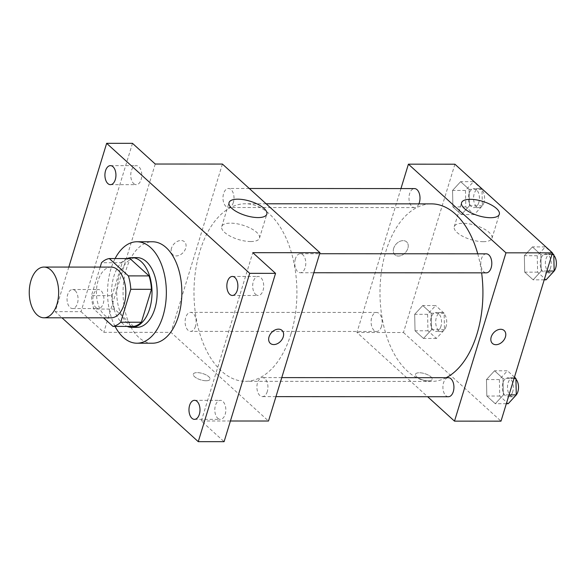 <?xml version="1.0" encoding="UTF-8"?>
<svg xmlns="http://www.w3.org/2000/svg" width="585" height="585" viewBox="0 0 585 585"><rect width="100%" height="100%" fill="white"/><g stroke="black" fill="none" stroke-linecap="round" stroke-linejoin="round"><path stroke-width="0.44" stroke-dasharray="2.92 2.19" d="M111.106 317.83A25.367 14.705 90 0 1 96.415 292.456A25.367 14.705 90 0 1 111.135 267.104M100.181 267.096L91.457 295.63A34.062 19.751 90 0 0 93.863 309.048L103.53 317.83M133.607 326.401L114.528 309.055L93.863 309.048M114.528 309.055A34.062 19.751 90 0 1 112.123 295.644L91.457 295.63M129.965 258.563A34.062 19.751 90 0 0 122.192 262.723L112.123 295.644M127.099 258.563A34.873 20.219 -90 0 0 111.728 288.134A34.873 20.219 -90 0 0 122.353 323.337A34.873 20.219 -90 0 0 127.055 326.393M136.934 327.359A34.873 20.219 90 0 1 127.523 323.344A34.873 20.219 90 0 1 117.329 284.105A34.873 20.219 90 0 1 136.978 257.605M122.192 262.723L101.519 262.709M115.062 326.386A50.727 29.411 90 0 1 115.106 258.555M152.429 343.219A50.727 29.411 90 0 1 123.047 292.478A50.727 29.411 90 0 1 152.488 241.766M75.129 290.613A9.514 5.514 90 0 1 77.907 301.312A9.514 5.514 90 0 1 72.547 308.536A9.514 5.514 90 0 1 67.041 299.023A9.514 5.514 90 0 1 72.562 289.517A9.514 5.514 90 0 1 75.129 290.613M68.818 267.082L55.195 311.637L61.973 317.801M132.488 143.34L81.03 311.659L55.195 311.637M81.03 311.659L103.786 332.339L170.952 332.382L268.5 421.024M230.41 421.003L201.328 420.988L224.092 441.675M206.11 380.755A8.716 3.305 17 0 0 209.978 379.241A8.716 3.305 17 0 0 202.607 373.53A8.716 3.305 17 0 0 193.306 374.144A8.716 3.305 17 0 0 197.167 378.444A8.716 3.305 17 0 0 206.11 380.755A8.716 3.305 17 0 0 209.986 379.241A8.716 3.305 17 0 0 202.615 373.522A8.716 3.305 17 0 0 193.306 374.137A8.716 3.305 17 0 0 197.167 378.444A8.716 3.305 17 0 0 206.117 380.755M217.744 418.268A9.514 5.514 -90 0 0 220.311 419.365A9.514 5.514 -90 0 0 225.671 412.14A9.514 5.514 -90 0 0 222.892 401.434A9.514 5.514 -90 0 0 220.326 400.337A9.514 5.514 -90 0 0 214.966 407.57A9.514 5.514 -90 0 0 217.744 418.268M255.616 294.387A9.514 5.514 -90 0 0 258.182 295.483A9.514 5.514 -90 0 0 263.542 288.259A9.514 5.514 -90 0 0 260.764 277.561A9.514 5.514 -90 0 0 258.197 276.464A9.514 5.514 -90 0 0 252.837 283.688A9.514 5.514 -90 0 0 255.616 294.387M201.328 420.988L252.793 252.676M133.687 183.58A9.514 5.514 -90 0 0 136.254 184.677A9.514 5.514 -90 0 0 141.614 177.445A9.514 5.514 -90 0 0 138.835 166.747A9.514 5.514 -90 0 0 136.268 165.65A9.514 5.514 -90 0 0 130.908 172.875A9.514 5.514 -90 0 0 133.687 183.58M95.816 307.454A9.514 5.514 -90 0 0 98.382 308.551A9.514 5.514 -90 0 0 103.742 301.326A9.514 5.514 -90 0 0 100.964 290.628A9.514 5.514 -90 0 0 98.39 289.531A9.514 5.514 -90 0 0 93.037 296.756A9.514 5.514 -90 0 0 95.816 307.454M155.244 164.027L103.786 332.339M290.979 333.918A88.774 51.465 90 0 1 245.4 381.325A88.774 51.465 90 0 1 193.986 292.515A88.774 51.465 90 0 1 245.51 203.77A88.774 51.465 90 0 1 290.979 333.918M222.41 164.063L170.952 332.382M233.371 202.417A9.514 5.514 90 0 1 228.494 207.499A9.514 5.514 90 0 1 222.98 197.979A9.514 5.514 90 0 1 228.501 188.472A9.514 5.514 90 0 1 233.371 202.417M267.294 391.541A9.514 5.514 90 0 1 262.409 396.623A9.514 5.514 90 0 1 256.903 387.109A9.514 5.514 90 0 1 262.424 377.596A9.514 5.514 90 0 1 267.294 391.541M195.5 326.298A9.514 5.514 90 0 1 190.615 331.373A9.514 5.514 90 0 1 185.109 321.86A9.514 5.514 90 0 1 190.63 312.353A9.514 5.514 90 0 1 195.5 326.298M295.41 258.797A9.514 5.514 -90 0 0 300.28 272.742A9.514 5.514 -90 0 0 305.801 263.235A9.514 5.514 -90 0 0 300.295 253.722A9.514 5.514 -90 0 0 295.41 258.797M171.493 248.208A8.716 6.289 132.3 0 0 172.736 254.665A8.716 6.289 132.3 0 0 183.251 252.442A8.716 6.289 132.3 0 0 184.465 241.759A8.716 6.289 132.3 0 0 177.299 241.422A8.716 6.289 132.3 0 0 171.493 248.208M270.277 343.307L270.277 343.315A8.716 6.289 -47.7 0 1 270.277 343.307A8.716 6.289 -47.7 0 1 271.491 332.631A8.716 6.289 -47.7 0 1 282.007 330.408L282.007 330.408M171.5 248.208A8.716 6.289 132.3 0 0 172.736 254.665A8.716 6.289 132.3 0 0 183.259 252.442A8.716 6.289 132.3 0 0 184.465 241.759A8.716 6.289 132.3 0 0 177.299 241.429A8.716 6.289 132.3 0 0 171.5 248.208M250.731 241.546A19.744 7.495 -163 0 1 230.475 236.311A19.744 7.495 -163 0 1 221.73 226.57A19.744 7.495 -163 0 1 242.797 225.181A19.744 7.495 -163 0 1 259.491 238.117A19.744 7.495 -163 0 1 250.731 241.546M446.179 377.705A88.774 51.465 90 0 1 431.401 381.427A88.774 51.465 90 0 1 379.987 292.624A88.774 51.465 90 0 1 431.511 203.88M477.755 253.824A88.774 51.465 90 0 1 481.63 272.851M486.296 253.824A9.514 5.514 -90 0 0 481.411 258.906A9.514 5.514 -90 0 0 486.281 272.851M381.5 326.408A9.514 5.514 90 0 1 376.616 331.483A9.514 5.514 90 0 1 371.109 321.969A9.514 5.514 90 0 1 376.63 312.463A9.514 5.514 90 0 1 381.5 326.408M448.41 396.732A9.514 5.514 90 0 1 442.903 387.211A9.514 5.514 90 0 1 448.424 377.705M418.875 203.873A9.514 5.514 90 0 1 414.494 207.602A9.514 5.514 90 0 1 408.981 198.088A9.514 5.514 90 0 1 414.502 188.582M400.952 188.575L356.952 332.485L427.628 396.718M454.911 164.202L403.453 332.514L356.952 332.485M403.453 332.514L501.001 421.163M428.278 380.886A8.716 3.305 17 0 0 432.147 379.372A8.716 3.305 17 0 0 424.776 373.661A8.716 3.305 17 0 0 415.474 374.276A8.716 3.305 17 0 0 419.335 378.575A8.716 3.305 17 0 0 428.278 380.886A8.716 3.305 17 0 0 432.147 379.365A8.716 3.305 17 0 0 424.776 373.654A8.716 3.305 17 0 0 415.474 374.268A8.716 3.305 17 0 0 419.335 378.568A8.716 3.305 17 0 0 428.286 380.879M460.636 181.657L452.549 190.447L452.914 206.907L461.36 214.585L469.448 205.796L469.082 189.335L460.636 181.657L452.549 190.447L452.914 206.907L461.36 214.585L469.448 205.796L469.082 189.335L460.636 181.657L473.55 181.664L465.47 190.454L465.828 206.914L474.281 214.593L482.362 205.803L481.996 189.343L473.55 181.664M494.552 370.78L486.471 379.57L486.83 396.03L495.283 403.709L503.363 394.919L502.998 378.458L494.552 370.78L486.471 379.57L486.83 396.03L495.283 403.709L503.363 394.919L502.998 378.458L494.552 370.78L507.466 370.788L499.385 379.577L499.751 396.038L508.197 403.716M422.758 305.538L414.677 314.32L415.043 330.781L423.489 338.459L431.569 329.677L431.203 313.216L422.758 305.538L414.677 314.32L415.043 330.781L423.489 338.459L431.569 329.677L431.203 313.216L422.758 305.538L435.679 305.545L427.591 314.328L427.957 330.796L436.403 338.466L444.49 329.684L444.125 313.224L435.679 305.545M532.423 246.907L524.343 255.689L524.708 272.149L533.154 279.827L541.235 271.045L540.869 254.585L532.423 246.907L524.343 255.689L524.708 272.149L533.154 279.827L541.235 271.045L540.869 254.585L532.423 246.907L545.344 246.914L537.257 255.696L537.622 272.157L546.068 279.835M393.661 248.34A8.716 6.289 132.3 0 0 394.904 254.797A8.716 6.289 132.3 0 0 405.42 252.574A8.716 6.289 132.3 0 0 406.634 241.89A8.716 6.289 132.3 0 0 399.467 241.554A8.716 6.289 132.3 0 0 393.661 248.34A8.716 6.289 132.3 0 0 394.904 254.797A8.716 6.289 132.3 0 0 405.42 252.574A8.716 6.289 132.3 0 0 406.634 241.89A8.716 6.289 132.3 0 0 399.467 241.554A8.716 6.289 132.3 0 0 393.668 248.34M492.446 343.439L492.446 343.439A8.716 6.289 -47.7 0 1 493.66 332.763A8.716 6.289 -47.7 0 1 504.175 330.532A8.716 6.289 -47.7 0 1 504.175 330.54L504.175 330.54M483.232 241.678A19.744 7.495 -163 0 1 462.976 236.45A19.744 7.495 -163 0 1 454.231 226.709A19.744 7.495 -163 0 1 475.298 225.313A19.744 7.495 -163 0 1 491.992 238.256A19.744 7.495 -163 0 1 483.232 241.678M552.328 253.261L545.344 246.914M550.58 267.806A9.514 5.514 90 0 1 545.703 272.888A9.514 5.514 90 0 1 540.189 263.374A9.514 5.514 90 0 1 545.71 253.861A9.514 5.514 90 0 1 550.58 267.806M537.257 255.696L524.343 255.689M537.622 272.157L524.708 272.149M544.211 279.835L533.154 279.827M546.895 271.045L541.235 271.045M551.926 254.585L540.869 254.585M554.156 271.016A9.514 5.514 90 0 1 550.865 272.888A9.514 5.514 90 0 1 545.359 263.374A9.514 5.514 90 0 1 550.88 253.868A9.514 5.514 90 0 1 553.805 255.316M478.793 202.564A9.514 5.514 90 0 1 473.909 207.638A9.514 5.514 90 0 1 468.402 198.125A9.514 5.514 90 0 1 473.923 188.619A9.514 5.514 90 0 1 478.793 202.564M465.47 190.454L452.549 190.447M465.828 206.914L452.914 206.907M474.281 214.593L461.36 214.585M482.362 205.803L469.448 205.796M481.996 189.343L469.082 189.335M483.956 202.564A9.514 5.514 90 0 1 479.078 207.646A9.514 5.514 90 0 1 473.565 198.125A9.514 5.514 90 0 1 479.086 188.619A9.514 5.514 90 0 1 483.956 202.564M514.456 377.142L507.466 370.788M512.709 391.687A9.514 5.514 90 0 1 507.824 396.762A9.514 5.514 90 0 1 502.318 387.248A9.514 5.514 90 0 1 507.839 377.742A9.514 5.514 90 0 1 512.709 391.687M499.385 379.577L486.471 379.57M499.751 396.038L486.83 396.03M506.332 403.716L495.283 403.709M509.023 394.926L503.363 394.919M514.054 378.466L502.998 378.458M516.277 394.897A9.514 5.514 90 0 1 512.994 396.769A9.514 5.514 90 0 1 507.487 387.255A9.514 5.514 90 0 1 513.008 377.742A9.514 5.514 90 0 1 515.933 379.197M440.914 326.437A9.514 5.514 90 0 1 436.037 331.519A9.514 5.514 90 0 1 430.523 322.006A9.514 5.514 90 0 1 436.044 312.492A9.514 5.514 90 0 1 440.914 326.437M427.591 314.328L414.677 314.32M427.957 330.796L415.043 330.781M436.403 338.466L423.489 338.459M444.49 329.684L431.569 329.677M444.125 313.224L431.203 313.216M446.084 326.445A9.514 5.514 90 0 1 441.2 331.519A9.514 5.514 90 0 1 435.693 322.006A9.514 5.514 90 0 1 441.214 312.5A9.514 5.514 90 0 1 446.084 326.445M72.547 308.536L98.382 308.551M72.562 289.517L98.39 289.531M194.476 419.35L220.311 419.365M194.491 400.323L220.326 400.337M232.347 295.469L258.182 295.483M232.362 276.449L258.197 276.464M110.419 184.663L136.254 184.677M110.433 165.635L136.268 165.65M259.491 238.117L266.818 214.147M221.73 226.57L229.057 202.607M266.116 203.785L245.51 203.77M431.401 381.427L245.4 381.325M300.28 272.742L313.831 272.749M300.295 253.722L319.644 253.729M376.63 312.463L190.63 312.353M376.616 331.483L190.615 331.373M281.773 377.61L262.424 377.596M275.959 396.63L262.409 396.623M249.283 188.487L228.501 188.472M414.494 207.602L228.494 207.499M491.992 238.256L499.319 214.286M454.231 226.709L461.558 202.739M550.88 253.868L545.71 253.861M550.865 272.888L545.703 272.888M479.086 188.619L473.923 188.619M479.078 207.646L473.909 207.638M513.008 377.742L507.839 377.742M512.994 396.769L507.824 396.762M441.214 312.5L436.044 312.492M441.2 331.519L436.037 331.519"/><path stroke-width="0.88" d="M56.957 304.251A25.367 14.705 90 0 1 43.941 317.794A25.367 14.705 90 0 1 29.25 292.42A25.367 14.705 90 0 1 43.97 267.067A25.367 14.705 90 0 1 56.957 304.251M43.97 267.067L111.135 267.104A25.367 14.705 90 0 1 124.13 304.288A25.367 14.705 90 0 1 111.106 317.83L43.941 317.794M109.3 258.548L129.965 258.563L149.043 275.901L128.378 275.893L109.3 258.548A34.062 19.751 90 0 0 101.519 262.709L100.181 267.096M103.53 317.83L112.942 326.386A34.062 19.751 90 0 0 120.722 322.225L130.784 289.304A34.062 19.751 90 0 0 128.378 275.893M120.722 322.225L141.387 322.24A34.062 19.751 90 0 1 133.607 326.401L112.942 326.386M141.387 322.24L151.449 289.319L130.784 289.304M149.043 275.901A34.062 19.751 90 0 1 151.449 289.319M127.055 326.393A34.873 20.219 -90 0 0 131.771 327.359A34.873 20.219 -90 0 0 152.005 292.493A34.873 20.219 -90 0 0 131.808 257.605A34.873 20.219 -90 0 0 127.099 258.563M131.808 257.605L136.978 257.605A34.873 20.219 90 0 1 154.835 308.734A34.873 20.219 90 0 1 136.934 327.359L131.771 327.359M115.106 258.555A50.727 29.411 90 0 1 136.985 241.759A50.727 29.411 90 0 1 162.966 316.119A50.727 29.411 90 0 1 136.927 343.212A50.727 29.411 90 0 1 115.062 326.386M136.985 241.759L152.488 241.766A50.727 29.411 90 0 1 178.469 316.134A50.727 29.411 90 0 1 152.429 343.219L136.927 343.212M113 166.732A9.514 5.514 90 0 1 115.779 177.43A9.514 5.514 90 0 1 110.419 184.663A9.514 5.514 90 0 1 104.912 175.142A9.514 5.514 90 0 1 110.433 165.635A9.514 5.514 90 0 1 113 166.732M234.929 277.546A9.514 5.514 90 0 1 237.707 288.244A9.514 5.514 90 0 1 232.347 295.469A9.514 5.514 90 0 1 226.841 285.955A9.514 5.514 90 0 1 232.362 276.449A9.514 5.514 90 0 1 234.929 277.546M197.057 401.42A9.514 5.514 90 0 1 199.836 412.125A9.514 5.514 90 0 1 194.476 419.35A9.514 5.514 90 0 1 188.97 409.836A9.514 5.514 90 0 1 194.491 400.323A9.514 5.514 90 0 1 197.057 401.42M61.973 317.801L198.256 441.66L249.715 273.341L106.653 143.325L68.818 267.082M230.41 421.003L268.5 421.024L319.958 252.713L252.793 252.676L275.55 273.363L224.092 441.675L198.256 441.66M275.55 273.363L249.715 273.341M319.958 252.713L222.41 164.063L155.244 164.027L132.488 143.34L106.653 143.325M258.058 217.576A19.744 7.495 -163 0 1 237.802 212.34A19.744 7.495 -163 0 1 229.057 202.607A19.744 7.495 -163 0 1 250.124 201.211A19.744 7.495 -163 0 1 266.818 214.147A19.744 7.495 -163 0 1 258.058 217.576M282.007 330.408A8.716 6.289 -47.7 0 1 283.242 336.865A8.716 6.289 -47.7 0 1 277.451 343.651A8.716 6.289 -47.7 0 1 270.277 343.315A8.716 6.289 -47.7 0 1 271.491 332.631A8.716 6.289 -47.7 0 1 282.007 330.408A8.716 6.289 -47.7 0 1 283.25 336.865A8.716 6.289 -47.7 0 1 277.444 343.644A8.716 6.289 -47.7 0 1 270.277 343.315M481.63 272.851A88.774 51.465 90 0 1 476.98 334.028A88.774 51.465 90 0 1 446.179 377.705M266.116 203.785L431.511 203.88A88.774 51.465 90 0 1 477.755 253.824M313.831 272.749L486.281 272.851A9.514 5.514 -90 0 0 491.802 263.345A9.514 5.514 -90 0 0 486.296 253.824L319.644 253.729M281.773 377.61L448.424 377.705A9.514 5.514 90 0 1 453.295 391.65A9.514 5.514 90 0 1 448.41 396.732L275.959 396.63M249.283 188.487L414.502 188.582A9.514 5.514 90 0 1 419.372 202.527A9.514 5.514 90 0 1 418.875 203.873M427.628 396.718L454.501 421.134L505.959 252.822L408.41 164.173L400.952 188.575M408.41 164.173L454.911 164.202L552.459 252.852L501.001 421.163L454.501 421.134M552.459 252.852L505.959 252.822M490.559 217.715A19.744 7.495 -163 0 1 470.303 212.479A19.744 7.495 -163 0 1 461.558 202.739A19.744 7.495 -163 0 1 482.625 201.35A19.744 7.495 -163 0 1 499.319 214.286A19.744 7.495 -163 0 1 490.559 217.715M504.175 330.54A8.716 6.289 -47.7 0 1 505.411 336.989A8.716 6.289 -47.7 0 1 499.612 343.775A8.716 6.289 -47.7 0 1 492.446 343.446A8.716 6.289 -47.7 0 1 493.66 332.763A8.716 6.289 -47.7 0 1 504.175 330.54A8.716 6.289 -47.7 0 1 505.418 336.997A8.716 6.289 -47.7 0 1 499.612 343.775A8.716 6.289 -47.7 0 1 492.446 343.439M544.211 279.835L546.068 279.835L554.156 271.052L553.79 254.592L552.328 253.261M554.156 271.052L546.895 271.045M553.79 254.592L551.926 254.585M553.805 255.316A9.514 5.514 90 0 1 555.75 267.813A9.514 5.514 90 0 1 554.156 271.016M506.332 403.716L508.197 403.716L516.277 394.926L515.919 378.466L514.456 377.142M515.933 379.197A9.514 5.514 90 0 1 517.879 391.687A9.514 5.514 90 0 1 516.277 394.897L509.023 394.926M515.919 378.466L514.054 378.466"/></g></svg>
